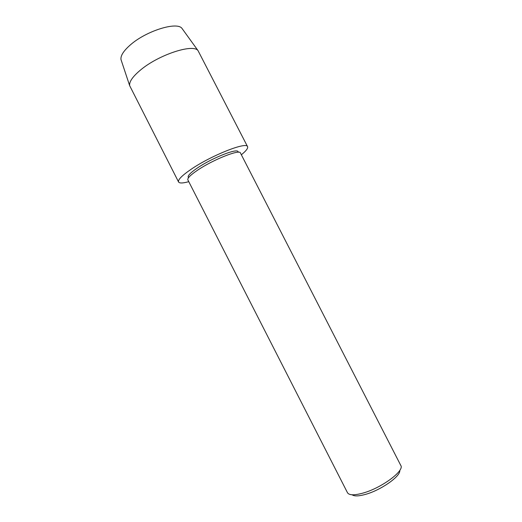 <?xml version="1.0" encoding="UTF-8"?>
<svg xmlns="http://www.w3.org/2000/svg" width="522" height="522" viewBox="0 0 522 522"><rect width="100%" height="100%" fill="white"/><g stroke="black" fill="none" stroke-linecap="round" stroke-linejoin="round"><path stroke-width="0.78" d="M188.586 177.617L188.214 177.232C187.646 175.627 190.706 172.547 197.407 167.98C212.062 157.951 237.425 147.948 238.078 151.713L238.169 152.241L238.078 151.713C237.425 147.948 212.062 157.951 197.407 167.98C190.706 172.547 187.646 175.627 188.214 177.232L188.586 177.617M187.855 179.875C187.267 178.217 190.504 174.994 197.557 170.198C213.035 159.654 239.787 149.051 240.427 152.972L400.779 465.428C404.902 470.733 381.223 488.253 362.581 493.199C354.099 495.476 349.068 495.313 347.476 492.703L187.855 179.875M352.128 494.784C354.223 496.363 358.568 496.259 365.152 494.478C380.721 490.347 400.948 476.103 399.748 470.413M121.385 60.728L121 59.58C120.438 55.769 123.538 50.902 130.285 44.97C146.049 30.942 176.958 21.337 181.969 28.377L182.68 29.362M188.775 181.669C182.876 183.294 179.477 183.398 178.563 181.982L129.639 85.601C129.136 81.726 132.725 76.564 140.411 70.118C158.42 54.836 193.029 43.476 198.021 50.608L247.572 146.669C248.185 148.235 246.11 150.93 241.347 154.766M178.563 181.982C177.754 179.809 181.924 175.588 191.072 169.317C211.403 155.341 246.821 141.403 247.572 146.669M121 59.58L129.639 85.601M181.969 28.377L198.021 50.608"/></g></svg>

